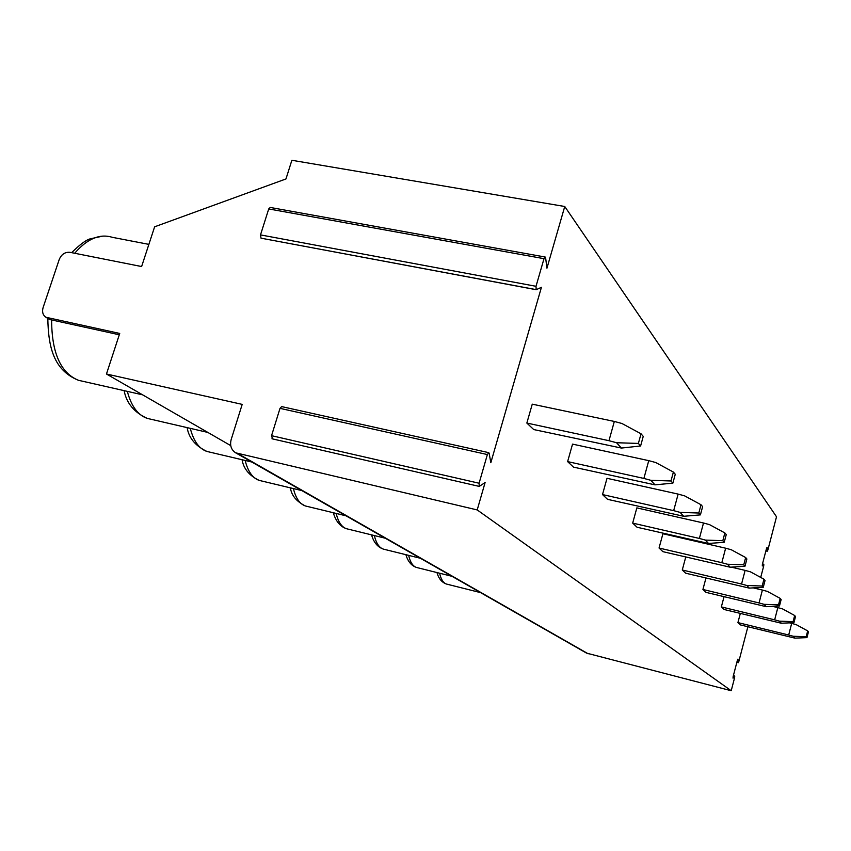 <?xml version="1.0" encoding="UTF-8"?>
<svg xmlns="http://www.w3.org/2000/svg" width="851" height="851" viewBox="0 0 851 851"><rect width="100%" height="100%" fill="white"/><g stroke="black" fill="none" stroke-linecap="round" stroke-linejoin="round"><path stroke-width="1.28" d="M230.738 445.616L106.46 374.004L119.725 333.443L45.911 317.263C42.837 315.093 41.901 311.87 43.093 307.605L59.23 259.481C61.463 254.289 65.048 251.907 69.963 252.321L141.617 266.544L154.627 226.802L285.968 178.944L291.872 160.275L564.745 206.495L776.516 516.78L767.836 550.118L767.198 550.884L767.081 547.299L766.528 548.416L762.39 564.309L762.283 565.989L763.698 564.33L762.464 564.043M733.36 675.705L734.721 676.056L734.615 677.662L731.211 690.725L586.541 653.111L235.631 452.806C231.185 449.807 229.696 445.381 231.174 439.552L242.195 404.385L106.46 374.004M762.485 563.947L763.826 564.256L763.719 565.936L760.72 577.425M758.081 587.584L757.72 588.945M747.88 626.751L738.828 661.504L738.232 662.727L737.966 659.089L737.37 660.312L733.147 676.534L733.041 678.151L734.573 676.151L733.328 675.843M731.211 690.725L477.198 509.93L235.631 452.806M564.745 206.495L546.948 268.193L545.64 257.949L545.225 257.045L544.002 258.672L536.013 286.298L536.173 289.702L541.427 287.319L490.825 462.71L489.176 453.381L488.782 452.658L487.378 454.562L479.092 483.23L479.251 486.4L485.102 482.549L477.198 509.93M614.326 421.447L532.258 404.161L526.843 423.053L533.715 429.553L621.421 448.062L640.601 445.977L643.239 436.393L641.037 433.787L621.9 423.479L614.326 421.447L608.976 440.69L526.843 423.053M648.749 460.646L572.542 444.116L567.617 461.604L573.468 467.125L655.004 484.847L672.864 483.145L675.268 474.273L673.396 472.071L655.738 462.529L648.749 460.646L643.888 478.432L567.617 461.604M678.141 494.101L607.018 478.294L602.508 494.569L607.54 499.335L683.704 516.291L700.416 514.876L702.618 506.632L701.011 504.739L684.619 495.867L678.141 494.101L673.673 510.643L602.508 494.569M703.511 523.003L636.846 507.877L632.676 523.099L637.069 527.248L708.521 543.47L724.222 542.289L726.254 534.588L724.861 532.939L709.553 524.641L703.511 523.003L699.384 538.449L632.676 523.099M725.648 548.204L662.918 533.726L659.046 548.023L662.897 551.661L730.19 567.213L744.987 566.213L746.88 558.99L745.657 557.543L731.307 549.757L725.648 548.204L721.818 562.702L659.046 548.023M685.757 557.022L682.279 569.989L685.693 573.212L749.274 588.115L763.273 587.275L765.038 580.467L763.953 579.191L750.454 571.84L745.125 570.383L741.551 584.031L682.279 569.989M705.958 578.02L702.915 589.488L705.947 592.36L766.208 606.667L779.484 605.955L781.144 599.519L780.186 598.381L767.432 591.434L762.4 590.051L759.049 602.955L702.915 589.488M724.041 596.711L721.35 606.912L724.073 609.497L781.335 623.24L793.962 622.634L795.525 616.528L794.664 615.507L782.58 608.922L777.825 607.614L774.665 619.847L721.35 606.912M740.317 613.443L737.923 622.592L740.391 624.911L794.94 638.144L806.971 637.612L808.45 631.814L807.673 630.899L796.196 624.634L791.675 623.389L788.696 635.016L737.923 622.592M119.289 334.773L49.688 319.519M545.076 257.013L270.224 207.453L268.725 208.942L260.502 234.897L261.023 238.174L536.056 289.606M488.676 452.636L281.649 406.597L280.011 408.352L271.543 435.68L272.469 438.712M608.976 440.69L616.56 442.733L638.378 443.424L641.037 433.787M616.56 442.733L621.421 448.062M638.378 443.424L640.601 445.977M643.888 478.432L650.877 480.326L670.982 480.975L673.396 472.071M650.877 480.326L655.004 484.847M670.982 480.975L672.864 483.145M673.673 510.643L680.151 512.408L698.799 513.015L701.011 504.739M680.151 512.408L683.704 516.291M698.799 513.015L700.416 514.876M699.384 538.449L705.436 540.098L722.818 540.683L724.861 532.939M705.436 540.098L708.521 543.47M722.818 540.683L724.222 542.289M721.818 562.702L727.488 564.245L743.753 564.798L745.657 557.543M727.488 564.245L730.19 567.213M743.753 564.798L744.987 566.213M731.254 567.138L745.125 570.383M741.551 584.031L746.88 585.499L762.177 586.02L763.953 579.191M746.88 585.499L749.274 588.115M762.177 586.02L763.273 587.275M753.22 587.881L762.4 590.051M759.049 602.955L764.081 604.338L778.516 604.838L780.186 598.381M764.081 604.338L766.208 606.667M778.516 604.838L779.484 605.955M772.463 606.327L777.825 607.614M774.665 619.847L779.431 621.156L793.1 621.634L794.664 615.507M779.431 621.156L781.335 623.24M793.1 621.634L793.962 622.634M789.441 622.847L791.675 623.389M788.696 635.016L793.217 636.261L806.195 636.718L807.673 630.899M793.217 636.261L794.94 638.144M806.195 636.718L806.971 637.612M738.147 662.429L736.902 662.121M588.169 653.781L238.28 453.86M439.627 573.223C440.988 579.371 443.297 582.988 446.52 584.063L447.169 584.222M47.964 318.083L51.624 320.263C51.773 353.016 60.719 373.025 78.462 380.301L82.675 381.248M148.872 244.375L112.247 237.301C99.684 233.451 87.164 238.78 74.686 253.258M544.002 258.672L268.725 208.942M536.013 286.298L260.502 234.897M487.378 454.562L280.011 408.352M479.092 483.23L271.543 435.68M127.32 391.375C131.267 406.172 137.894 415.171 147.202 418.373L150.34 419.107M190.273 428.351C193.581 441.084 199.113 448.775 206.878 451.434L209.272 451.998M245.141 460.444C247.939 471.507 252.619 478.156 259.183 480.389L261.034 480.836M293.393 488.58C295.797 498.271 299.786 504.069 305.381 505.962L306.849 506.324M336.177 513.43C338.241 522.003 341.687 527.099 346.495 528.726L347.676 529.014M374.355 535.556C376.153 543.172 379.142 547.693 383.322 549.097L384.269 549.331M408.65 555.363C410.214 562.203 412.831 566.223 416.49 567.447L417.267 567.649M767.198 550.884L765.964 550.608M736.838 662.376L738.232 662.727M480.581 592.626L446.52 584.063C441.85 582.435 438.669 578.606 436.957 572.553M142.617 394.832L78.462 380.301C53.57 370.132 48.369 347.208 47.805 318.402M71.644 252.662C79.739 244.662 85.887 240.067 90.1 238.876L103.035 236.057M45.911 317.263L49.688 319.529M261.023 238.174L536.173 289.702M271.958 438.765L479.251 486.4M207.846 432.425L147.202 418.373C134.203 412.437 126.512 403.193 124.118 390.641M251.736 462.008L206.878 451.434C195.422 445.924 188.837 437.988 187.135 427.627M301.818 490.591L259.183 480.389C249.269 475.635 243.567 468.752 242.078 459.731M345.995 515.812L305.381 505.962C296.456 501.484 291.467 495.452 290.414 487.868M385.269 538.226L346.495 528.726C340.24 526.62 335.837 521.291 333.273 512.727M420.383 558.277L383.322 549.097C377.653 547.14 373.727 542.385 371.536 534.854M451.987 576.308L416.49 567.447C411.395 565.702 407.863 561.447 405.906 554.692M765.879 550.916L767.294 551.235"/></g></svg>

